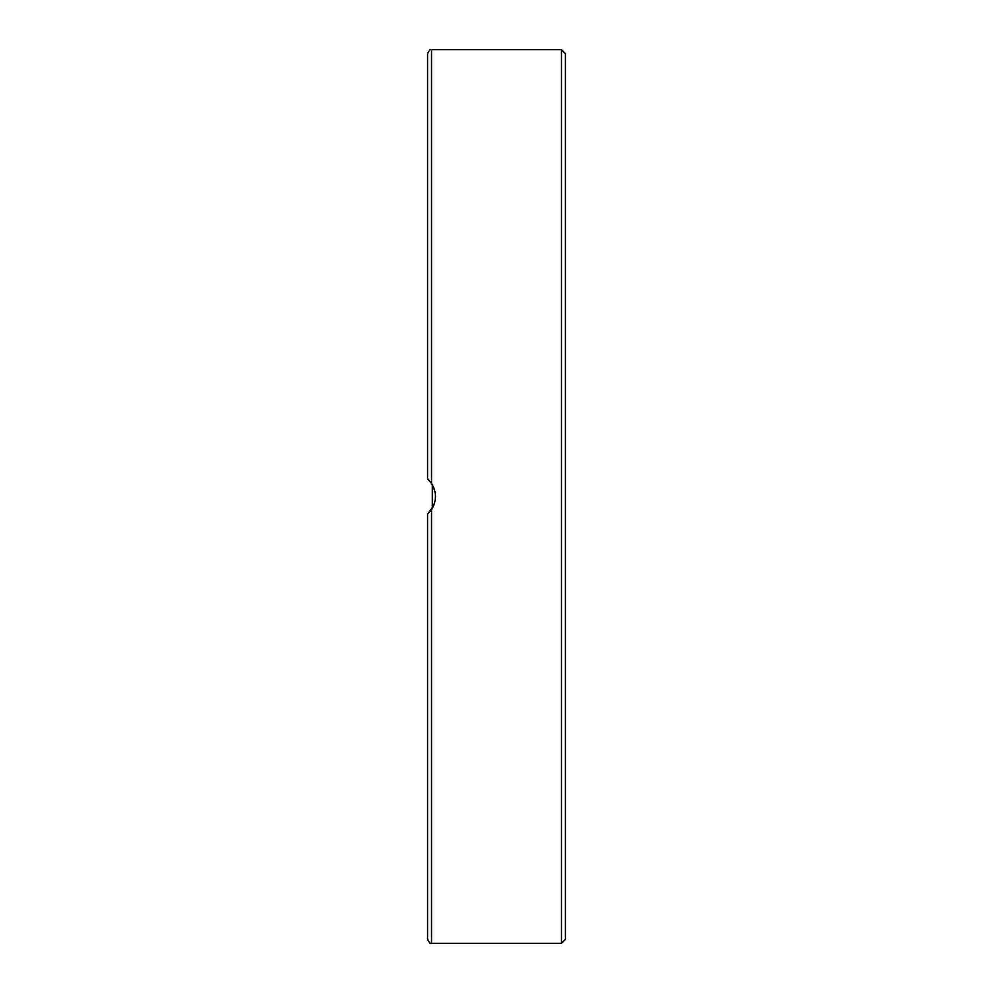 <?xml version="1.0" encoding="UTF-8"?>
<svg xmlns="http://www.w3.org/2000/svg" width="993" height="993" viewBox="0 0 993 993"><rect width="100%" height="100%" fill="white"/><g stroke="black" fill="none" stroke-linecap="round" stroke-linejoin="round"><path stroke-width="1.49" d="M565.402 616.752L565.402 609.094M565.402 383.906L565.402 331.575M431.235 482.995L432.327 484.721L432.327 508.279L427.598 514.101L433.531 505.884M435.17 500.298L435.468 496.078M435.195 492.876L433.593 487.253M432.116 484.361L428.666 479.904M431.545 483.442L431.545 49.65C430.664 48.818 429.348 50.134 427.598 53.585L427.598 478.899L431.545 483.442C436.783 492.143 436.783 500.857 431.545 509.558L427.598 514.101L427.598 939.415C429.348 942.866 430.664 944.182 431.545 943.35L431.545 509.558M431.545 49.65L561.455 49.65L561.455 943.35L565.402 939.415L565.402 193.35M565.402 496.5L565.402 53.585L561.455 49.65M431.545 943.35L561.455 943.35"/></g></svg>
